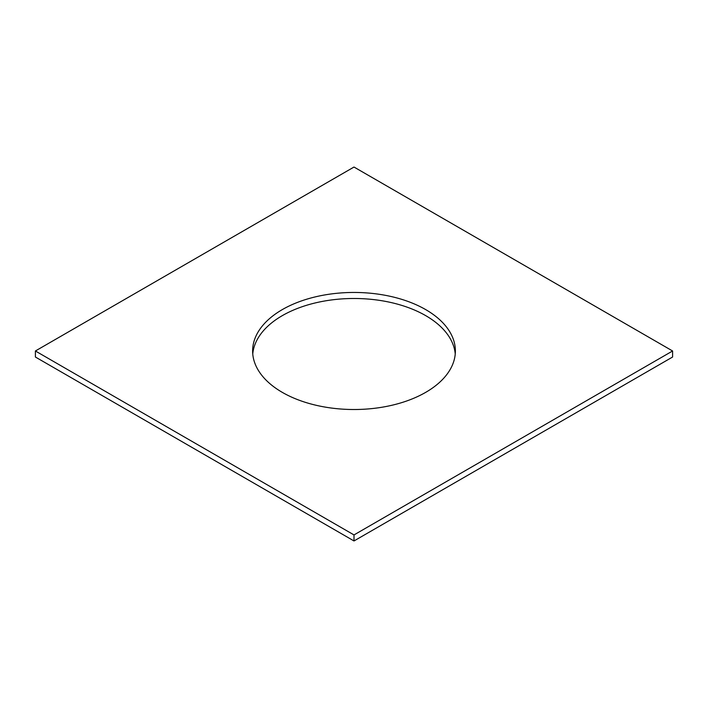 <?xml version="1.0" encoding="UTF-8"?>
<svg xmlns="http://www.w3.org/2000/svg" width="708" height="708" viewBox="0 0 708 708"><rect width="100%" height="100%" fill="white"/><g stroke="black" fill="none" stroke-linecap="round" stroke-linejoin="round"><path stroke-width="1.06" d="M455.244 354A101.377 58.534 0 0 0 425.685 315.626A101.377 58.534 0 0 0 317.635 302.387A101.377 58.534 0 0 0 252.756 354M425.685 309.6A101.377 58.534 0 0 0 315.202 296.909A101.377 58.534 0 0 0 252.623 350.982A101.377 58.534 0 0 0 282.315 392.374A101.377 58.534 0 0 0 392.798 405.056A101.377 58.534 0 0 0 455.377 350.982A101.377 58.534 0 0 0 425.685 309.6M672.6 350.982L354 167.044L35.4 350.982L354 534.929L672.6 350.982L672.6 357.018L354 540.956L35.4 357.018L35.4 350.982M354 534.929L354 540.956"/></g></svg>
